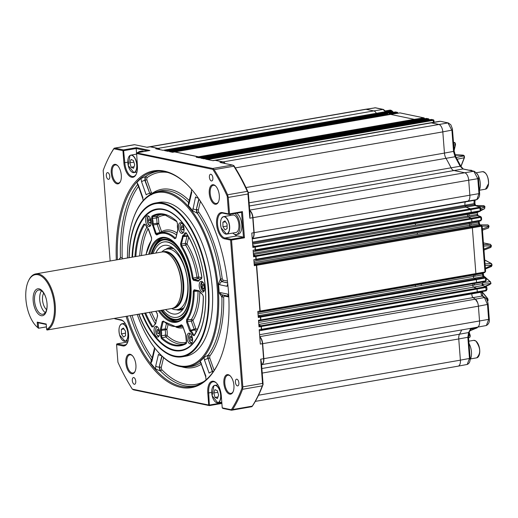 <?xml version="1.0" encoding="UTF-8"?>
<svg xmlns="http://www.w3.org/2000/svg" width="518" height="518" viewBox="0 0 518 518"><rect width="100%" height="100%" fill="white"/><g stroke="black" fill="none" stroke-linecap="round" stroke-linejoin="round"><path stroke-width="0.78" d="M475.692 205.594L474.928 203.632L474.216 203.626A2.72 1.334 80.1 0 1 474.864 200.233L465.721 201.819A2.732 1.34 -99.9 0 0 465.067 205.219A120.532 59.169 80.1 0 1 465.319 206.151A1.366 0.673 -99.9 0 0 465.973 207.122L470.597 208.845A0.68 0.337 80.1 0 1 470.875 209.201A0.68 0.337 80.1 0 1 470.959 209.563A0.68 0.337 80.1 0 1 470.966 209.583L255.244 247.041A0.68 0.337 -99.9 0 0 254.875 246.303L252.752 245.513M467.346 213.604A1.366 0.673 -99.9 0 0 467.398 214.471A120.532 59.169 80.1 0 1 467.767 216.09A1.366 0.673 -99.9 0 0 468.447 217.178L471.315 218.246A0.68 0.337 80.1 0 1 471.6 218.602A0.68 0.337 80.1 0 1 471.684 218.965A0.68 0.337 80.1 0 1 471.684 218.978L255.97 256.436A0.68 0.337 -99.9 0 0 255.601 255.704L253.477 254.914M469.386 222.779A1.366 0.673 -99.9 0 0 469.36 223.815A120.532 59.169 80.1 0 1 469.632 225.278A1.366 0.673 -99.9 0 0 470.331 226.463L472.002 227.085A0.68 0.337 80.1 0 1 472.28 227.441A0.68 0.337 80.1 0 1 472.364 227.803A0.68 0.337 80.1 0 1 472.364 227.823L256.65 265.281A0.68 0.337 -99.9 0 0 256.281 264.543L254.616 263.921A1.366 0.673 80.1 0 1 254.124 263.39M473.549 274.553A1.366 0.673 -99.9 0 0 473.465 275.052A120.532 59.169 80.1 0 1 473.413 276.444A1.366 0.673 -99.9 0 0 474.151 278.211L475.984 278.898A0.68 0.337 80.1 0 1 476.269 279.247A0.68 0.337 80.1 0 1 476.353 279.61L260.632 317.087A0.68 0.337 -99.9 0 0 260.269 316.356L258.437 315.669A1.366 0.673 80.1 0 1 258.132 315.43M472.986 283.611A1.366 0.673 -99.9 0 0 472.973 283.747A120.532 59.169 80.1 0 1 472.843 285.263A1.366 0.673 -99.9 0 0 473.581 287.127L476.709 288.293A0.68 0.337 80.1 0 1 476.994 288.649A0.68 0.337 80.1 0 1 477.072 289.012A0.68 0.337 80.1 0 1 477.078 289.031L261.357 326.489A0.68 0.337 -99.9 0 0 260.988 325.751L258.864 324.961M149.696 146.749L365.417 109.292A6.831 3.354 80.1 0 1 365.436 109.285A6.831 3.354 80.1 0 1 366.071 109.304L150.349 146.762A6.831 3.354 -99.9 0 0 149.696 146.749A6.831 3.354 -99.9 0 0 149.579 146.775M159.9 149.644A6.831 3.354 -99.9 0 0 158.087 148.368L150.349 146.762M381.106 112.477A0.68 0.337 80.1 0 1 381.164 112.458A0.68 0.337 80.1 0 1 381.17 112.458A0.68 0.337 80.1 0 1 381.229 112.458L165.514 149.916A0.68 0.337 -99.9 0 0 165.443 149.916A0.68 0.337 -99.9 0 0 165.346 149.967M167.385 151.198L167.346 150.9A0.68 0.337 -99.9 0 0 166.958 150.214L165.514 149.916M381.229 112.458L382.672 112.756A0.68 0.337 80.1 0 1 382.724 112.775A0.68 0.337 80.1 0 1 383.067 113.442L167.346 150.9M385.968 113.461L385.968 113.461A0.693 0.343 80.1 0 0 385.936 113.481A0.68 0.337 80.1 0 1 386.014 113.468A0.68 0.337 80.1 0 1 386.02 113.461A0.68 0.337 80.1 0 1 386.078 113.468L170.364 150.926A0.68 0.337 -99.9 0 0 170.299 150.926A0.68 0.337 -99.9 0 0 170.195 150.978M172.235 152.208L172.196 151.91A0.68 0.337 -99.9 0 0 171.808 151.224L170.364 150.926M386.078 113.468L387.522 113.766A0.68 0.337 80.1 0 1 387.581 113.785A0.68 0.337 80.1 0 1 387.917 114.452L172.196 151.91M390.514 114.439A0.68 0.337 80.1 0 1 390.578 114.413A0.68 0.337 80.1 0 1 390.585 114.413A0.68 0.337 80.1 0 1 390.643 114.413L174.922 151.871A0.68 0.337 -99.9 0 0 174.857 151.871A0.68 0.337 -99.9 0 0 174.754 151.929M198.977 157.77L198.938 157.472A0.68 0.337 -99.9 0 0 198.543 156.786L174.922 151.871M390.643 114.413L414.264 119.328A0.68 0.337 80.1 0 1 414.316 119.347A0.68 0.337 80.1 0 1 414.659 120.014L198.938 157.472M417.255 120.001A0.68 0.337 80.1 0 1 417.314 119.975A0.68 0.337 80.1 0 1 417.327 119.975A0.68 0.337 80.1 0 1 417.378 119.975L201.664 157.433A0.68 0.337 -99.9 0 0 201.599 157.433A0.68 0.337 -99.9 0 0 201.496 157.491M203.535 158.722L203.503 158.424A0.68 0.337 -99.9 0 0 203.108 157.737L201.664 157.433M417.378 119.975L418.829 120.28A0.68 0.337 80.1 0 1 418.881 120.299A0.68 0.337 80.1 0 1 419.217 120.959L203.503 158.424M422.105 121.011A0.68 0.337 80.1 0 1 422.17 120.985A0.68 0.337 80.1 0 1 422.176 120.985A0.68 0.337 80.1 0 1 422.235 120.985L206.514 158.443A0.68 0.337 -99.9 0 0 206.449 158.443A0.68 0.337 -99.9 0 0 206.345 158.502M208.385 159.732L208.353 159.427A0.68 0.337 -99.9 0 0 207.958 158.748L206.514 158.443M422.235 120.985L423.679 121.29A0.68 0.337 80.1 0 1 423.73 121.309A0.68 0.337 80.1 0 1 424.067 121.97L208.353 159.427M225.213 163.546A6.831 3.354 -99.9 0 0 223.122 161.901L215.384 160.289A6.831 3.354 -99.9 0 0 214.73 160.276A6.831 3.354 -99.9 0 0 214.614 160.302M214.73 160.276L430.452 122.818A6.831 3.354 80.1 0 1 431.093 122.831A6.831 3.354 80.1 0 1 431.099 122.831L438.837 124.443A6.831 3.354 80.1 0 1 442.819 131.876L235.321 167.91M452.395 130.024L442.812 131.876L444.45 153.088A6.831 3.354 -99.9 0 0 445.979 158.301A120.532 59.169 80.1 0 1 451.029 167.741A6.831 3.354 -99.9 0 0 453.774 170.493L464.717 172.766A6.831 3.354 80.1 0 1 468.699 180.206L252.985 217.664A6.831 3.354 -99.9 0 0 249.715 210.515M252.214 238.552A6.831 3.354 -99.9 0 0 254.137 232.653L252.985 217.664M255.083 250.434L255.193 250.44A0.68 0.337 -99.9 0 0 255.232 250.44A0.68 0.337 -99.9 0 0 255.458 249.838L255.244 247.041M255.808 259.835L255.918 259.842A0.68 0.337 -99.9 0 0 255.957 259.835A0.68 0.337 -99.9 0 0 256.183 259.24L255.97 256.436M259.796 311.648L259.906 311.648A0.68 0.337 -99.9 0 0 259.939 311.648A0.68 0.337 -99.9 0 0 260.172 311.046L256.65 265.281M260.476 320.487L260.586 320.487A0.68 0.337 -99.9 0 0 260.619 320.487A0.68 0.337 -99.9 0 0 260.852 319.884L260.632 317.087M261.195 329.882L261.312 329.888A0.68 0.337 -99.9 0 0 261.344 329.888A0.68 0.337 -99.9 0 0 261.571 329.286L261.357 326.489M471.956 293.317A120.532 59.169 80.1 0 1 471.885 293.835A2.732 1.34 -99.9 0 0 471.872 293.971A2.732 1.34 -99.9 0 0 473.089 297.63L475.33 299.197A6.831 3.354 80.1 0 1 477.654 302.693A6.831 3.354 80.1 0 1 478.399 306.196L262.678 343.674A6.831 3.354 -99.9 0 0 259.771 336.771M263.837 358.663L489.303 319.256C489.633 322.086 488.655 324.171 486.37 325.505L488.642 319.502L487.496 304.571L484.421 297.552A1.366 1.068 -55 0 1 485.126 297.695C486.629 298.478 487.639 300.686 488.157 304.319L478.392 306.19A6.831 3.354 80.1 0 1 478.399 306.216L479.551 321.199A6.831 3.354 80.1 0 1 477.253 327.214L261.577 364.666A6.831 3.354 -99.9 0 0 263.837 358.663L262.678 343.674M461.752 329.901A120.532 59.169 80.1 0 1 459.511 334.207A6.831 3.354 -99.9 0 0 458.754 338.947L460.385 360.152A6.831 3.354 80.1 0 1 458.087 366.168L255.309 401.379M208.288 159.712L207.873 158.877M225.032 163.507A6.637 3.257 -99.9 0 0 223.886 162.406A6.637 3.257 -99.9 0 0 223.776 162.341M252.92 237.794A6.637 3.257 -99.9 0 0 253.004 237.691A6.637 3.257 -99.9 0 0 254.04 232.634L252.888 217.644A6.637 3.257 -99.9 0 0 249.773 210.735A6.637 3.257 -99.9 0 0 249.734 210.709L249.773 210.735M255.193 250.246L255.147 247.021L254.733 246.4M255.918 259.647L255.866 256.416L255.458 255.801M259.906 311.454L256.546 265.255L256.138 264.64M260.586 320.292L260.535 317.068L260.127 316.453M261.305 329.694L261.26 326.469L260.845 325.848M262.613 363.804A6.637 3.257 -99.9 0 0 262.697 363.701A6.637 3.257 -99.9 0 0 263.733 358.644L262.581 343.648A6.637 3.257 -99.9 0 0 259.79 336.972M159.693 149.598A6.637 3.257 -99.9 0 0 158.858 148.88A6.637 3.257 -99.9 0 0 158.741 148.808M167.282 151.178L166.867 150.343M172.138 152.188L171.717 151.353M198.873 157.75L198.459 156.915M203.438 158.702L203.024 157.867M206.158 158.508A0.68 0.337 80.1 0 1 206.216 158.482A0.68 0.337 80.1 0 1 206.281 158.489L207.724 158.786A0.68 0.337 80.1 0 1 207.802 158.819A0.68 0.337 80.1 0 1 208.119 159.473L208.139 159.68M212.704 160.625L214.497 160.315A6.831 3.354 80.1 0 1 215.151 160.334L222.882 161.94A6.831 3.354 80.1 0 1 223.659 162.263A6.831 3.354 80.1 0 1 224.903 163.481M249.734 210.722A6.831 3.354 80.1 0 1 252.752 217.702L253.904 232.692A6.831 3.354 80.1 0 1 252.836 237.904A6.831 3.354 80.1 0 1 252.208 238.474M252.758 245.642L254.642 246.348A0.68 0.337 80.1 0 1 254.688 246.367A0.68 0.337 80.1 0 1 255.011 247.08L255.225 249.877A0.68 0.337 80.1 0 1 255.121 250.401A0.68 0.337 80.1 0 1 254.998 250.479A0.68 0.337 80.1 0 1 254.96 250.479L254.998 250.479M253.483 255.044L255.368 255.743A0.68 0.337 80.1 0 1 255.413 255.769A0.68 0.337 80.1 0 1 255.737 256.481L255.95 259.278A0.68 0.337 80.1 0 1 255.84 259.796A0.68 0.337 80.1 0 1 255.717 259.881A0.68 0.337 80.1 0 1 255.685 259.881L255.717 259.881M254.157 263.817A1.366 0.673 -99.9 0 0 254.286 263.915A1.366 0.673 -99.9 0 0 254.383 263.966L256.047 264.581A0.68 0.337 80.1 0 1 256.093 264.607A0.68 0.337 80.1 0 1 256.416 265.32L259.932 311.085A0.68 0.337 80.1 0 1 259.829 311.609A0.68 0.337 80.1 0 1 259.706 311.687A0.68 0.337 80.1 0 1 259.673 311.694L259.706 311.687M258.152 315.689A1.366 0.673 -99.9 0 0 258.204 315.715L260.03 316.394A0.68 0.337 80.1 0 1 260.081 316.42A0.68 0.337 80.1 0 1 260.399 317.126L260.612 319.93A0.68 0.337 80.1 0 1 260.509 320.448A0.68 0.337 80.1 0 1 260.386 320.525A0.68 0.337 80.1 0 1 260.353 320.532L260.386 320.525M258.877 325.09L260.755 325.796A0.68 0.337 80.1 0 1 260.8 325.816A0.68 0.337 80.1 0 1 261.124 326.528L261.337 329.325A0.68 0.337 80.1 0 1 261.234 329.849A0.68 0.337 80.1 0 1 261.111 329.927A0.68 0.337 80.1 0 1 261.072 329.927L261.111 329.927M259.79 337.03A6.831 3.354 80.1 0 1 262.445 343.712L263.597 358.702A6.831 3.354 80.1 0 1 262.535 363.908A6.831 3.354 80.1 0 1 261.577 364.64M146.853 147.242L149.462 146.788A6.831 3.354 80.1 0 1 150.116 146.801L157.854 148.413A6.831 3.354 80.1 0 1 158.631 148.737A6.831 3.354 80.1 0 1 159.57 149.572M165.151 149.98A0.68 0.337 80.1 0 1 165.21 149.955A0.68 0.337 80.1 0 1 165.274 149.955L166.718 150.259A0.68 0.337 80.1 0 1 166.796 150.291A0.68 0.337 80.1 0 1 167.113 150.939L167.139 151.146M170.001 150.991A0.68 0.337 80.1 0 1 170.059 150.965A0.68 0.337 80.1 0 1 170.131 150.965L171.575 151.269A0.68 0.337 80.1 0 1 171.652 151.301A0.68 0.337 80.1 0 1 171.963 151.949L171.989 152.156M174.566 151.936A0.68 0.337 80.1 0 1 174.624 151.91A0.68 0.337 80.1 0 1 174.689 151.916L198.31 156.831A0.68 0.337 80.1 0 1 198.388 156.863A0.68 0.337 80.1 0 1 198.705 157.511L198.731 157.718M201.301 157.498A0.68 0.337 80.1 0 1 201.366 157.478A0.68 0.337 80.1 0 1 201.431 157.478L202.875 157.776A0.68 0.337 80.1 0 1 202.952 157.809A0.68 0.337 80.1 0 1 203.263 158.463L203.289 158.67M392.275 112.393L392.599 111.357L390.196 110.917L381.17 112.445M392.793 112.335L392.599 111.357L392.022 111.299L382.783 112.801A0.693 0.343 80.1 0 1 383.067 113.442L392.21 111.849M389.096 113.552L397.448 112.367L395.48 111.959L386.907 113.3M397.643 113.345L397.455 112.367L397.066 112.859L387.917 114.446A0.693 0.343 80.1 0 0 387.632 113.805M424.384 118.907L424.19 117.929L423.62 117.871L414.374 119.367A0.693 0.343 80.1 0 1 414.659 120.014L423.802 118.421L424.19 117.929L400.038 112.905L391.472 114.245M428.943 119.859L428.755 118.881L426.346 118.441L201.599 157.433M428.431 119.911L428.755 118.881L428.179 118.823L420.474 120.053M433.793 120.869L433.605 119.891L431.203 119.451L423.064 120.817M433.605 119.885L423.789 121.329A0.693 0.343 80.1 0 1 424.074 121.97L433.216 120.377L433.605 119.885M479.37 190.145A10.93 5.361 -99.9 0 0 477.059 173.679M470.966 209.583L471.179 212.38A0.68 0.337 80.1 0 1 470.946 212.982L480.044 211.396L480.905 210.107L480.756 208.145L480.128 207.239L475.11 205.516A1.353 0.667 80.1 0 1 474.469 204.558L474.216 203.626L466.556 204.947L407.038 215.3L407.29 216.233L413.15 215.216L412.898 214.284M480.037 211.396L480.704 209.829M480.581 208.223L480.063 207.951L470.953 209.563M481.3 217.625L480.406 216.621L480.853 216.641L478.101 215.617A1.366 1.146 110.4 0 0 478.101 215.611A1.366 1.146 110.4 0 0 477.583 215.566A1.353 0.667 80.1 0 1 476.916 214.497L477.615 214.452L477.246 212.833L476.547 212.879A1.353 0.667 80.1 0 1 476.489 212.017M471.684 218.978L471.904 221.782L481.002 220.195L480.73 220.797L481.429 219.231M485.411 271.043L484.719 272.61L485.619 271.315L482.161 226.385L481.533 225.479L479.474 224.857A1.353 0.667 80.1 0 1 478.781 223.685L478.509 222.222A1.353 0.667 80.1 0 1 478.535 221.186M481.98 226.463L481.468 226.191L472.358 227.803M476.353 279.616A0.68 0.337 80.1 0 1 476.353 279.629L476.566 282.433L485.67 280.84L485.431 281.442L486.298 280.154L486.143 278.198L485.515 277.285L483.294 276.606A1.353 0.667 80.1 0 1 482.562 274.857L482.614 273.465A1.366 0.466 2 0 0 483.281 273.09L483.423 272.364M485.968 278.27L485.45 278.004L485.67 280.84L486.091 279.882M482.698 281.921A1.366 0.557 -175.2 0 1 482.122 282.161A1.353 0.667 80.1 0 1 482.135 282.019M477.078 289.031L477.292 291.828A0.68 0.337 80.1 0 1 477.059 292.43L486.156 290.844L487.017 289.556L486.868 287.594L486.24 286.687L482.724 285.522A1.353 0.667 80.1 0 1 481.993 283.676L474.333 285.023A120.577 59.188 -99.9 0 0 474.462 283.508L472.973 283.747M261.344 329.888L477.059 292.43A0.68 0.337 80.1 0 1 477.026 292.43L486.117 290.844L486.816 289.284M486.693 287.671L486.175 287.406L477.072 289.012M470.163 359.576A10.93 5.361 -99.9 0 0 469.01 343.518M471.872 293.978A2.72 1.334 -99.9 0 0 473.089 297.61L475.323 299.171L477.654 302.693M258.67 322.455L472.843 285.269A1.353 0.667 -99.9 0 0 473.575 287.114L476.994 288.649M483.035 274.223L482.562 274.857L474.902 276.198A120.577 59.188 -99.9 0 0 474.954 274.805L415.43 285.133L415.378 286.525L473.413 276.45A1.353 0.667 -99.9 0 0 474.151 278.192L476.269 279.247M254.073 262.71L469.638 225.278A1.353 0.667 -99.9 0 0 470.331 226.444L472.28 227.441M253.354 253.328L467.767 216.097A1.353 0.667 -99.9 0 0 468.44 217.159L471.6 218.602M413.15 215.216L465.319 206.158A1.353 0.667 -99.9 0 0 465.967 207.103L470.875 209.201M428.367 119.367L419.224 120.959A0.693 0.343 80.1 0 0 418.933 120.318L420.467 120.046M390.494 114.426A0.693 0.343 80.1 0 1 390.527 114.407L391.025 114.316M113.843 148.776L122.941 150.673L123.478 149.896L114.99 148.129L113.753 148.757A157.071 77.104 -99.9 0 0 108.165 158.741L107.861 159.369A156.384 76.774 80.1 0 1 113.843 148.776L114.115 148.252L134.686 144.71L147.183 147.313L150.116 146.801M231.358 410.185L231.831 410.133L231.326 409.738L222.228 407.847L222.869 408.417L231.358 410.185L232.595 409.557A157.071 77.104 -99.9 0 0 242.566 389.29L242.838 386.849L231.54 240.048L231.145 239.303L224.903 238.008A12.633 6.203 -99.9 0 1 217.541 224.255A12.633 6.203 80.1 0 1 221.788 213.138A12.633 6.203 80.1 0 1 222.993 213.163L229.228 214.465L229.526 213.863L228.257 197.416L227.603 194.781A157.071 77.104 -99.9 0 0 214.135 169.639L212.756 168.467L136.59 152.881L149.54 150.531M212.756 168.467L232.452 165.048L219.956 162.451L222.882 161.94M215.151 160.334L213.04 160.697L205.614 159.155L207.724 158.786M206.281 158.489L204.17 158.851L200.764 158.145L202.875 157.776M201.431 157.478L199.32 157.841L196.199 157.194L198.31 156.831M174.689 151.916L172.578 152.279L169.464 151.632L171.575 151.269M170.131 150.965L168.02 151.334L164.607 150.621L166.718 150.259M165.274 149.955L163.164 150.324L155.743 148.776L157.854 148.413M232.452 165.048L233.935 165.702A156.384 76.774 80.1 0 1 248.336 192.599L250.071 215.074L249.818 218.214L247.954 193.997L228.257 197.416M242.838 386.849L262.529 383.43L260.671 359.214L261.37 361.927L263.099 384.395L262.263 385.871L242.566 389.29M262.581 343.648L260.334 344.081L259.227 329.694L261.473 329.267M261.26 326.469L259.013 326.897L258.508 320.292L260.748 319.865M260.535 317.068L258.288 317.495L257.828 311.454L260.068 311.027M256.546 265.255L254.306 265.682L253.839 259.641L256.086 259.214M255.866 256.416L253.626 256.844L253.114 250.246L255.361 249.818M255.147 247.021L252.901 247.449L251.793 233.061L254.04 232.634M209.356 405.607L208.715 405.037L132.343 389.147L133.586 389.847L209.356 405.607L208.715 392.922L211.687 392.404M382.057 112.289L381.611 112.361M382.783 112.801L384.246 112.542M414.374 119.367L415.837 119.114M418.207 119.807L417.314 119.962M418.933 120.318L420.402 120.066M423.789 121.329L425.252 121.076M475.181 204.565L466.809 205.886L466.556 204.947M476.916 214.497L469.256 215.825A120.577 59.188 -99.9 0 0 468.887 214.206L467.404 214.465M481.533 225.479L479.992 224.903L479.467 223.582L471.121 225.013A120.577 59.188 -99.9 0 0 470.849 223.556L479.195 222.125L479.273 220.551M455.451 144.308A0.68 0.388 -166.7 0 1 455.27 144.787L454.882 142.923L453.587 143.123M455.05 142.942A0.68 0.447 140.6 0 0 454.662 142.657L453.548 142.599M455.257 143.376A0.68 0.447 140.8 0 0 454.882 142.923L453.528 142.366M472.027 170.869L471.05 170.506M484.919 206.76L484.621 208.709A0.68 0.589 -117.7 0 1 484.55 208.741L484.829 207.122L480.782 208.469M484.829 207.122L483.961 205.672L484.99 206.695L478.218 206.527M491.375 246.089L490.844 247.41L483.98 250.077M483.903 249.087L491.213 246.244L490.391 244.328L491.44 245.694L483.67 246.044M489.84 284.511L485.761 286.512M485.062 286.247L490.663 283.903L490.708 283.495L482.737 284.356M490.96 283.301L490.164 281.708L486.149 278.231M469.379 337.425L468.563 337.736M470.117 336.441A0.68 0.563 -135.1 0 1 469.832 337.14L470.176 335.56M469.981 330.801L477.065 327.849A0.68 0.518 31.8 0 0 477.356 327.525M470.059 330.659L477.065 327.849A114.187 56.054 -99.9 0 0 477.22 327.596L470.83 329.163M476.864 328.043L477.46 327.415A0.68 0.518 -148.5 0 1 477.22 327.596L477.389 327.182M487.483 301.211L487.736 300.731L487.36 300.887M488.001 299.883L487.179 300.466M487.917 300.246L487.432 298.498L481.792 291.608M491.129 266.466L491.847 265.125L485.172 265.572M485.379 268.201L491.996 265.281M491.847 265.125L491.168 263.474L484.744 260.03M488.442 227.998L482.452 230.18L488.442 227.998L488.882 226.573L488.804 226.126L482.096 226.12M482.355 228.956L488.882 226.573M488.804 226.126L487.93 224.883L480.018 224.896M480.011 224.89L487.93 224.883M460.89 166.33L464.238 157.776L464.005 155.886L456.17 157.485M464.147 155.892A0.68 0.376 148.4 0 0 463.811 155.562L455.011 155.083M136.292 174.048A12.633 6.203 80.1 0 1 133.379 176.508A12.633 6.203 80.1 0 1 124.806 162.73L123.569 150.175M147.539 150.867L136.189 148.504L136.376 147.656L149.89 150.473M122.941 150.673L123.873 162.756A13.319 6.54 -99.9 0 0 128.995 175.738A13.319 6.54 -99.9 0 0 136.143 174.372A13.319 6.54 -99.9 0 0 137.387 165.566L136.59 152.881M136.461 153.483L212.833 169.367A156.384 76.774 80.1 0 1 227.234 196.264L228.593 213.895L222.358 212.594A13.319 6.54 -99.9 0 0 216.608 224.281A13.319 6.54 -99.9 0 0 224.372 238.779L230.607 240.08L241.997 388.06A156.384 76.774 80.1 0 1 231.326 409.738M213.267 168.874L212.833 169.367M233.443 165.371L233.832 166.22L214.135 169.639M134.291 144.749L134.686 144.71M227.603 194.781L247.293 191.362L248.336 192.599M248.012 192.586L247.954 193.997M227.842 196.089L227.234 196.264M229.228 214.465L228.593 213.895M229.526 213.863L242.424 211.622L241.615 212.322L229.286 214.465M242.424 211.622L244.438 237.807L243.454 237.166L241.543 212.335M231.229 239.581L230.607 240.08M242.618 388.196L241.997 388.06M262.529 383.43L262.794 384.693M263.099 384.395A156.384 76.774 80.1 0 1 252.428 406.073L251.049 406.76M232.595 409.557L252.292 406.138L252.001 406.63M132.343 389.147A156.384 76.774 80.1 0 1 117.936 362.257L116.582 344.625L117.113 343.855L116.712 344.03M116.582 344.625L122.818 345.92A13.319 6.54 -99.9 0 0 127.324 343.039A13.319 6.54 -99.9 0 0 123.556 321.361A13.319 6.54 -99.9 0 0 120.804 319.736L114.769 318.79L121.439 320.305A12.633 6.203 80.1 0 1 123.808 321.613M110.146 260.988L103.179 170.454A156.384 76.774 80.1 0 1 107.861 159.369M490.87 283.119L490.462 281.811A0.68 0.512 130.9 0 1 490.598 282.226M490.455 281.805A0.68 0.512 130.9 0 0 490.164 281.708L482.724 282.53M469.936 336.622L469.645 337.322M487.807 298.951A0.68 0.447 140.7 0 0 487.432 298.498L486.149 298.698M491.666 264.025A0.68 0.557 118.2 0 0 491.168 263.474L485.042 263.889M457.148 159.207L464.238 157.776A0.68 0.46 21.4 0 0 464.491 157.556L464.329 156.009A0.68 0.376 148.6 0 0 464.005 155.886L463.811 155.562M464.329 156.261A0.68 0.376 148.6 0 0 464.329 156.009L463.325 155.154L454.888 154.707M222.228 407.847L221.303 395.758A13.319 6.54 -99.9 0 0 216.291 382.886A13.319 6.54 -99.9 0 0 213.533 381.261A13.319 6.54 -99.9 0 0 207.783 392.948L208.715 405.037M126.081 316.291A110.01 54.002 -99.9 0 0 180.911 387.419A110.01 54.002 -99.9 0 0 218.117 363.597A110.01 54.002 -99.9 0 0 187.017 184.512A110.01 54.002 -99.9 0 0 164.264 171.102A110.01 54.002 -99.9 0 0 116.31 259.919M130.135 354.28A9.9 4.863 -99.9 0 0 125.861 362.976A9.9 4.863 -99.9 0 0 131.637 373.756A9.9 4.863 -99.9 0 0 134.984 371.607A9.9 4.863 -99.9 0 0 132.187 355.49A9.9 4.863 -99.9 0 0 130.135 354.28M213.539 184.764A9.9 4.863 -99.9 0 0 209.259 193.454A9.9 4.863 -99.9 0 0 215.035 204.234A9.9 4.863 -99.9 0 0 218.382 202.091A9.9 4.863 -99.9 0 0 215.585 185.968A9.9 4.863 -99.9 0 0 213.539 184.764M115.527 164.374A9.9 4.863 -99.9 0 0 111.247 173.064A9.9 4.863 -99.9 0 0 117.023 183.845A9.9 4.863 -99.9 0 0 120.37 181.701A9.9 4.863 -99.9 0 0 117.573 165.585A9.9 4.863 -99.9 0 0 115.527 164.374M228.153 374.669A9.9 4.863 -99.9 0 0 223.873 383.359A9.9 4.863 -99.9 0 0 229.649 394.14A9.9 4.863 -99.9 0 0 232.996 391.996A9.9 4.863 -99.9 0 0 230.199 375.88A9.9 4.863 -99.9 0 0 228.153 374.669M108.294 179.338A3.412 1.677 80.1 0 1 106.339 175.945A3.412 1.677 80.1 0 1 107.453 172.617A3.412 1.677 80.1 0 1 107.776 172.624A3.412 1.677 -99.9 0 1 109.738 176.016A3.412 1.677 -99.9 0 1 108.618 179.345A3.412 1.677 -99.9 0 1 108.294 179.338M211.396 180.963A3.412 1.677 80.1 0 1 209.44 177.57A3.412 1.677 80.1 0 1 210.554 174.242A3.412 1.677 80.1 0 1 210.878 174.249A3.412 1.677 -99.9 0 1 212.84 177.642A3.412 1.677 -99.9 0 1 211.72 180.97A3.412 1.677 -99.9 0 1 211.396 180.963M237.393 385.897A3.412 1.677 80.1 0 1 235.437 382.504A3.412 1.677 80.1 0 1 236.551 379.176A3.412 1.677 80.1 0 1 236.875 379.182A3.412 1.677 -99.9 0 1 238.837 382.575A3.412 1.677 -99.9 0 1 237.723 385.904A3.412 1.677 -99.9 0 1 237.393 385.897M134.291 384.272A3.412 1.677 80.1 0 1 132.336 380.872A3.412 1.677 80.1 0 1 133.45 377.551A3.412 1.677 80.1 0 1 133.78 377.557A3.412 1.677 -99.9 0 1 135.735 380.95A3.412 1.677 -99.9 0 1 134.622 384.278A3.412 1.677 -99.9 0 1 134.291 384.272M123.873 150.641L136.189 148.504L136.538 153.108M143.667 151.534A10.93 5.361 -99.9 0 0 141.66 151.159L139.782 151.483A10.93 5.361 -99.9 0 0 138.021 152.519M247.293 191.362A157.071 77.104 -99.9 0 0 233.832 166.22M224.372 238.779L224.903 238.008L237.212 235.871L243.454 237.166L231.145 239.303M237.212 235.871A12.633 6.203 80.1 0 1 234.596 234.324M232.822 233.055A10.93 5.361 -99.9 0 0 236.253 234.537L238.125 234.214A10.93 5.361 -99.9 0 0 241.822 227.389A10.93 5.361 -99.9 0 0 236.622 213.189M252.292 406.138A157.071 77.104 -99.9 0 0 262.263 385.871M127.473 342.715A12.633 6.203 80.1 0 1 124.56 345.176A12.633 6.203 80.1 0 1 123.355 345.15L117.113 343.855L127.752 342.003M216.537 383.139A12.633 6.203 80.1 0 0 214.174 381.831A12.633 6.203 -99.9 0 0 212.969 381.805A12.633 6.203 -99.9 0 0 208.715 392.922L207.783 392.948M218.298 363.222A109.194 53.607 -99.9 0 1 194.548 386.137A109.194 53.607 -99.9 0 1 181.546 386.493A109.194 53.607 80.1 0 1 127.188 316.103M117.418 259.725A109.194 53.607 80.1 0 1 157.232 171.231A109.194 53.607 80.1 0 1 165.022 171.782A109.194 53.607 -99.9 0 1 187.315 184.803M135.133 371.283A9.22 4.526 -99.9 0 1 133.048 372.999A9.22 4.526 -99.9 0 1 132.168 372.979A9.22 4.526 80.1 0 1 126.884 363.817A9.22 4.526 80.1 0 1 129.895 354.836A9.22 4.526 80.1 0 1 130.776 354.849A9.22 4.526 -99.9 0 1 132.44 355.749M218.531 201.761A9.22 4.526 -99.9 0 1 216.453 203.483A9.22 4.526 -99.9 0 1 215.572 203.464A9.22 4.526 80.1 0 1 210.282 194.295A9.22 4.526 80.1 0 1 213.293 185.314A9.22 4.526 80.1 0 1 214.174 185.334A9.22 4.526 -99.9 0 1 215.838 186.227M120.519 181.371A9.22 4.526 -99.9 0 1 118.441 183.094A9.22 4.526 -99.9 0 1 117.56 183.074A9.22 4.526 80.1 0 1 112.27 173.912A9.22 4.526 80.1 0 1 115.281 164.925A9.22 4.526 80.1 0 1 116.162 164.944A9.22 4.526 -99.9 0 1 117.826 165.844M233.145 391.673A9.22 4.526 -99.9 0 1 231.06 393.389A9.22 4.526 -99.9 0 1 230.18 393.369A9.22 4.526 80.1 0 1 224.896 384.207A9.22 4.526 80.1 0 1 227.907 375.22A9.22 4.526 80.1 0 1 228.788 375.239A9.22 4.526 -99.9 0 1 230.452 376.139M141.79 151.865A10.93 5.361 -99.9 0 0 139.782 151.483M236.253 234.537A10.93 5.361 -99.9 0 0 239.951 227.719A10.93 5.361 -99.9 0 0 234.745 213.52M230.581 214.238A10.93 5.361 -99.9 0 0 229.785 215.559M118.92 259.466L120.435 257.66A108.897 53.458 80.1 0 1 137.678 184.44L136.933 182.478A109.149 53.581 80.1 0 1 140.974 178.451L145.467 176.677A1.366 1.153 -126.6 0 1 146.924 177.765A107.537 52.791 80.1 0 1 167.664 172.449M195.972 385.696A108.897 53.458 80.1 0 1 184.447 385.696A108.897 53.458 80.1 0 1 160.412 370.907L159.512 367.016A1.366 0.783 -166.7 0 1 161.227 367.618L161.681 369.567A1.366 0.965 -44 0 1 160.412 370.907L155.64 369.069A109.149 53.581 80.1 0 1 150.835 363.202L151.172 359.615A108.897 53.458 80.1 0 1 130.258 315.566M221.419 218.641A8.877 4.358 80.1 0 1 223.601 216.634C220.668 217.968 219.852 221.723 221.16 227.907L226.638 234.13L235.904 232.524A8.877 4.358 -99.9 0 0 238.274 221.251A8.877 4.358 -99.9 0 0 232.867 215.028L223.601 216.634A8.877 4.358 80.1 0 1 229.014 222.857A8.877 4.358 -99.9 0 1 226.638 234.13A8.877 4.358 -99.9 0 1 223.905 232.977M155.64 369.069L155.743 365.863A2.732 1.56 13.3 0 0 159.181 367.074L160.088 370.966M154.481 347.623L154.358 348.672A2.732 1.56 -166.7 0 0 154.675 349.702L151.955 361.234A2.732 1.56 -166.7 0 1 151.644 360.198L151.463 360.703L151.968 360.379M151.858 359.298A1.366 0.822 -35.1 0 1 151.172 359.615M138.494 186.415A107.537 52.791 -99.9 0 0 122.203 257.737A1.366 0.33 -1.8 0 0 120.435 257.66M138.397 184.984A2.732 0.777 160.6 0 0 138.164 185.489L142.774 198.536A2.732 0.777 160.6 0 1 143 198.038L138.397 184.984L136.933 182.478M149.424 193.402A2.732 0.777 -19.4 0 0 146.193 194.859L141.582 181.812A2.732 0.777 -19.4 0 1 144.813 180.348L149.734 193.311L145.144 180.316L145.467 176.677A108.897 53.458 -99.9 0 1 158.722 171.167M145.137 176.709L144.813 180.348L145.144 180.316A1.366 0.388 -19.4 0 0 146.762 179.584L151.347 192.579A1.366 0.388 -19.4 0 1 149.734 193.311L151.58 194.781M188.746 202.745A2.732 1.56 -166.7 0 0 189.057 203.781L191.777 192.249A2.732 1.56 -166.7 0 1 191.459 191.213L188.565 203.244L189.083 202.92M200.531 362.496L200.246 361.175A88.895 43.642 -99.9 0 0 203.95 357.485L208.191 355.147A89.148 43.765 -99.9 0 0 221.898 296.995L219.159 292.961A88.895 43.642 -99.9 0 0 218.46 283.89L220.506 278.982A89.148 43.765 -99.9 0 0 197.267 213.151L192.67 210.839A88.895 43.642 -99.9 0 0 188.267 205.458L188.52 202.467A1.366 0.971 135.2 0 0 188.837 202.344M192.67 210.839L195.564 196.879A2.732 1.56 13.3 0 0 198.336 198.103M220.189 279.066L221.749 281.753A2.732 2.337 -78.2 0 0 219.813 284.796L227.137 286.318A2.732 2.337 -78.2 0 1 227.784 284.155M219.159 292.961L220.415 292.599L227.739 294.12A2.732 2.337 101.8 0 0 228.742 296.037M207.867 355.186L207.75 358.611A2.732 0.777 -19.4 0 0 204.513 360.075L209.123 373.128A2.732 0.777 -19.4 0 1 212.354 371.665L212.665 371.568A1.366 0.388 160.6 0 0 213.623 371.251M200.246 361.175L205.937 376.301A2.732 0.777 160.6 0 0 205.704 376.806L206.106 380.238M155.743 365.863L158.463 354.331A2.732 1.56 13.3 0 0 161.409 355.568M155.154 348.491L155.575 349.028A88.837 43.609 -99.9 0 0 179.888 366.504A88.837 43.609 80.1 0 0 186.227 366.945A88.837 43.609 80.1 0 0 217.651 282.284A88.837 43.609 80.1 0 0 166.446 191.815A88.837 43.609 -99.9 0 0 155.873 192.107A88.837 43.609 -99.9 0 0 133.055 219.308L132.835 219.956A88.028 43.214 80.1 0 1 165.928 192.709A88.028 43.214 80.1 0 1 217.256 288.552A88.028 43.214 80.1 0 1 179.247 365.805A88.028 43.214 80.1 0 1 155.154 348.491A88.028 43.214 80.1 0 1 137.192 314.361M192.845 208.404A2.732 1.56 13.3 0 0 196.283 209.622L196.944 213.209M222.759 294.904L221.574 297.021M220.415 292.599A2.732 2.337 101.8 0 0 222.203 294.865L228.755 296.231M201.327 363.248A2.732 0.777 160.6 0 0 201.101 363.753L205.704 376.806M127.428 257.99A88.028 43.214 80.1 0 1 132.835 219.956M189.251 200.589A90.508 44.431 80.1 0 0 170.428 189.459A90.508 44.431 -99.9 0 0 152.273 193.318A1.366 1.159 -125.2 0 1 152.305 193.441M212.665 371.568L208.074 358.573L208.191 355.147A1.366 1.081 -143.2 0 1 209.751 356.131L209.693 357.841L214.154 370.467M223.083 294.884L221.898 296.995A1.366 0.343 178.6 0 1 223.659 297.092A90.508 44.431 80.1 0 1 209.751 356.131M227.635 282.828L222.067 281.669L220.506 278.982L222.254 278.801L223.031 280.147L227.428 281.06M200.434 201.237L198.329 210.172A1.366 0.783 13.3 0 0 196.613 209.563L197.267 213.151A1.366 0.816 145.5 0 0 198.659 211.966A90.508 44.431 80.1 0 1 222.254 278.801M227.655 282.977L222.067 281.669A1.366 1.165 101.8 0 0 223.031 280.147M228.788 296.976L224.255 296.037A1.366 1.165 101.8 0 0 223.918 295.221M212.354 371.665L208.074 358.573A1.366 0.388 160.6 0 0 209.693 357.841M134.686 164.938L133.534 168.311L131.132 167.249L129.882 162.807L131.035 159.44L133.437 160.502L134.686 164.938M225.058 229.908L222.947 226.735L222.895 222.228L224.948 220.895L227.059 224.074L227.111 228.58L225.058 229.908M213.779 393.007L214.938 389.633L217.34 390.701L218.59 395.137L217.43 398.51L215.028 397.442L213.779 393.007L217.793 392.307M123.394 328.036L125.505 331.216L125.563 335.722L123.511 337.056L121.4 333.877L121.341 329.37L123.394 328.036M155.64 202.978A78.056 38.319 -99.9 0 1 163.086 203.14A78.056 38.319 80.1 0 1 207.854 280.73A78.056 38.319 80.1 0 1 182.349 356.792L185.943 356.164A78.056 38.319 -99.9 0 0 211.448 280.102A78.056 38.319 -99.9 0 0 166.679 202.512A78.056 38.319 -99.9 0 0 159.233 202.35L155.64 202.978A78.056 38.319 -99.9 0 0 128.976 257.718M134.071 166.738L131.132 167.249M133.89 162.115L129.882 162.807M222.947 226.735L227.078 226.016M225.531 221.769L222.895 222.228M217.974 396.93L215.028 397.442M125.531 333.158L121.4 333.877M123.977 328.911L121.341 329.37M138.733 314.096A78.056 38.319 -99.9 0 0 174.896 356.63A78.056 38.319 80.1 0 0 182.349 356.792M129.17 257.686A77.376 37.982 80.1 0 1 162.982 203.839A77.376 37.982 -99.9 0 1 208.094 288.079A77.376 37.982 -99.9 0 1 174.689 355.983A77.376 37.982 80.1 0 1 138.928 314.063M141.802 313.565A71.892 35.289 80.1 0 0 174.275 350.589A71.892 35.289 -99.9 0 0 186.24 349.015A71.892 35.289 -99.9 0 0 203.846 275.304A71.892 35.289 -99.9 0 0 163.397 209.233A71.892 35.289 80.1 0 0 161.927 208.981A71.892 35.289 80.1 0 0 132.045 257.187M186.512 348.873A71.704 35.198 80.1 0 1 181.689 350.459A71.704 35.198 80.1 0 1 174.844 350.31A71.704 35.198 -99.9 0 1 163.805 344.884M162.231 209.026A71.704 35.198 -99.9 0 0 157.155 209.162A71.704 35.198 -99.9 0 0 142.191 220.435M160.593 208.909L156.863 209.557A71.367 35.036 -99.9 0 1 163.669 209.706A71.367 35.036 80.1 0 1 204.597 280.639A71.367 35.036 80.1 0 1 181.281 350.181A71.367 35.036 80.1 0 1 174.469 350.032A71.367 35.036 -99.9 0 1 142.314 313.474M156.863 209.557A71.367 35.036 -99.9 0 0 132.556 257.096M201.573 281.345A5.465 2.681 80.1 0 1 204.707 286.778A5.465 2.681 80.1 0 1 202.926 292.1A5.465 2.681 80.1 0 1 202.402 292.087A5.465 2.681 -99.9 0 1 199.268 286.661A5.465 2.681 -99.9 0 1 201.055 281.332A5.465 2.681 -99.9 0 1 201.573 281.345M189.368 333.165A5.465 2.681 80.1 0 1 192.502 338.591A5.465 2.681 80.1 0 1 190.715 343.913A5.465 2.681 80.1 0 1 190.19 343.907A5.465 2.681 -99.9 0 1 187.063 338.474A5.465 2.681 -99.9 0 1 188.843 333.152A5.465 2.681 -99.9 0 1 189.368 333.165M156.449 326.314A5.465 2.681 80.1 0 1 159.583 331.747A5.465 2.681 80.1 0 1 157.796 337.069A5.465 2.681 80.1 0 1 157.271 337.056A5.465 2.681 -99.9 0 1 154.137 331.624A5.465 2.681 -99.9 0 1 155.924 326.301A5.465 2.681 -99.9 0 1 156.449 326.314M147.947 215.831A5.465 2.681 80.1 0 1 151.081 221.264A5.465 2.681 80.1 0 1 149.294 226.586A5.465 2.681 80.1 0 1 148.77 226.58A5.465 2.681 -99.9 0 1 145.642 221.147A5.465 2.681 -99.9 0 1 147.423 215.825A5.465 2.681 -99.9 0 1 147.947 215.831M180.866 222.682A5.465 2.681 80.1 0 1 184 228.114A5.465 2.681 80.1 0 1 182.213 233.437A5.465 2.681 80.1 0 1 181.695 233.424A5.465 2.681 -99.9 0 1 178.561 227.998A5.465 2.681 -99.9 0 1 180.342 222.669A5.465 2.681 -99.9 0 1 180.866 222.682M158.469 310.819A43.026 21.121 -99.9 0 0 172.326 322.17A43.026 21.121 80.1 0 0 186.875 312.853A43.026 21.121 80.1 0 0 174.715 242.812A43.026 21.121 80.1 0 0 165.812 237.568A43.026 21.121 -99.9 0 0 148.653 254.306M174.961 243.059A42.34 20.785 80.1 0 0 166.453 238.138A42.34 20.785 -99.9 0 0 162.412 238.053A42.34 20.785 -99.9 0 0 149.683 254.124M159.499 310.645A42.34 20.785 -99.9 0 0 172.857 321.393A42.34 20.785 80.1 0 0 176.897 321.484A42.34 20.785 80.1 0 0 187.024 312.535M145.603 312.904A66.187 32.492 -99.9 0 0 152.616 326.359A0.68 0.388 147.4 0 0 151.91 326.929A66.867 32.828 80.1 0 1 144.703 313.06M155.86 311.273A47.177 23.161 -99.9 0 0 157.129 313.338A0.68 0.388 147.1 0 0 157.336 313.72M157.653 315.54A0.68 0.388 13.3 0 0 157.589 315.974L155.27 324.307A7.569 3.717 -99.9 0 0 153.373 326.806L151.91 326.929M155.724 311.292L157.142 313.604L157.511 315.715L155.737 323.245A0.68 0.388 13.3 0 0 155.814 323.504M155.601 323.569A0.68 0.596 70.6 0 0 155.27 324.307M155.737 323.245L153.302 326.508A0.68 0.427 16.7 0 0 153.373 326.806M184.259 344.03A65.812 32.31 -99.9 0 1 178.257 343.848A65.812 32.31 80.1 0 1 165.87 336.978A1.366 0.518 78.6 0 1 165.346 335.127A1.366 0.667 -171.4 0 1 167.094 335.599A1.366 1.01 -47.8 0 1 165.87 336.978L161.953 337.762L161.441 335.865L165.346 335.127A8.625 4.235 -99.9 0 0 165.171 329.875L161.299 330.432A8.249 4.047 80.1 0 1 161.441 335.865A0.68 0.356 -169.9 0 1 160.574 335.606A7.569 3.717 -99.9 0 0 160.438 330.62L160.431 329.144A0.68 0.388 13.3 0 0 161.292 329.448L161.299 330.432L160.438 330.62M160.431 329.144L162.205 321.613A0.68 0.388 13.3 0 0 163.066 321.918L161.292 329.448L165.171 328.911A1.366 0.783 -166.7 0 1 166.887 329.519A9.984 4.902 80.1 0 1 167.094 335.599A64.452 31.643 -99.9 0 0 179.222 342.32A64.452 31.643 80.1 0 0 186.642 342.184M162.205 321.613L163.423 321.024A0.68 0.499 133 0 0 163.546 321.419L163.507 321.367M163.423 321.024A47.177 23.161 -99.9 0 0 181.332 324.747A0.68 0.583 58.6 0 0 182.045 325.304A47.857 23.491 80.1 0 1 176.644 327.072L180.368 326.8A48.232 23.679 80.1 0 0 182.757 326.379M181.332 324.747L182.627 325.997L182.194 325.252M182.686 325.874L185.755 334.589M185.923 335.658L185.917 335.923A7.569 3.717 -99.9 0 0 186.558 341.012L186.215 343.622A66.867 32.828 80.1 0 1 161.338 338.448L160.574 335.606M182.627 325.997L185.638 334.524L186.441 342.942A0.68 0.583 59.5 0 0 186.215 343.622M186.441 342.942L182.491 344.638A66.187 32.492 -99.9 0 1 161.953 337.762A0.68 0.499 132.5 0 0 161.338 338.448M135.845 256.527A66.187 32.492 -99.9 0 1 144.781 224.501A0.68 0.531 -146.5 0 1 143.991 224.022L145.616 225M145.519 224.767A7.569 3.717 -99.9 0 0 147.87 228.153A0.68 0.531 125.8 0 0 148.051 228.6L145.085 224.288M147.87 228.153L148.627 229.396M148.556 229.209L151.632 237.924M151.567 237.736L151.509 240.268A0.68 0.531 -146 0 1 151.528 239.782L151.509 237.859L148.057 228.606M151.929 216.116A0.68 0.583 59.5 0 0 152.635 216.673L152.409 218.415L151.58 218.725L151.929 216.116A66.867 32.828 -99.9 0 1 164.012 214.128A66.867 32.828 80.1 0 1 176.8 221.29L177.564 224.132A0.68 0.356 -169.9 0 1 177.48 223.912A0.68 0.356 -169.9 0 1 177.609 223.75M166.466 215.229A64.452 31.643 -99.9 0 0 157.996 217.398L156.332 217.981A1.366 0.544 84.5 0 1 156.578 216.284L152.635 216.673A66.187 32.492 80.1 0 1 159.874 214.368L164.459 214.692L176.923 221.691A0.68 0.499 -47.5 0 1 176.8 221.29M177.564 224.132A7.569 3.717 -99.9 0 0 177.7 229.118L177.706 229.15M177.7 229.118L177.706 230.594A0.68 0.388 -166.7 0 1 177.771 230.16M177.706 230.594L175.932 238.125A0.68 0.388 -166.7 0 1 175.855 237.866L177.629 230.335L177.48 223.912L176.923 221.691M175.932 238.125L174.715 238.714A0.68 0.499 -47 0 1 175.33 238.027L175.855 237.866L175.751 238.176M157.161 234.253A0.68 0.583 58.6 0 0 157.038 234.304L160.289 232.88A47.857 23.491 -99.9 0 0 157.161 234.253L156.261 233.501L155.452 233.864L152.221 223.815A7.569 3.717 -99.9 0 0 151.58 218.725M157.032 234.311A0.68 0.583 58.6 0 0 156.805 234.991A47.177 23.161 80.1 0 1 165.501 233.482A47.177 23.161 -99.9 0 1 174.715 238.714M152.221 223.815L156.973 223.329A8.625 4.235 -99.9 0 0 156.332 217.981L152.409 218.415A8.249 4.047 80.1 0 1 153.108 223.957L153.25 224.974L152.447 225.336M188.319 236.519A1.366 0.783 13.3 0 0 187.004 236.24L183.184 236.538L181.41 244.069A0.68 0.388 -166.7 0 1 180.549 243.764L182.867 235.431A0.68 0.596 70.6 0 0 183.547 236.007L183.184 236.538A0.68 0.388 -166.7 0 1 182.323 236.234M182.867 235.431A7.569 3.717 -99.9 0 0 184.771 232.932A0.68 0.427 16.7 0 0 185.619 233.275A8.249 4.047 80.1 0 1 183.547 236.007L187.361 235.709A8.625 4.235 -99.9 0 0 187.743 235.515M184.771 232.932L186.234 232.809A0.68 0.388 147.4 0 0 186.24 233.074L186.033 232.809M186.234 232.809A66.867 32.828 80.1 0 1 201.878 277.136L201.793 277.136C199.074 259.965 193.887 245.279 186.24 233.074M201.878 277.136L201.114 279.234A0.68 0.589 -86.9 0 1 201.573 278.47A8.249 4.047 80.1 0 0 200.919 278.542L201.722 278.315M201.114 279.234A7.569 3.717 -99.9 0 0 198.899 280.834A0.68 0.499 -153.1 0 1 198.873 280.426L200.919 278.542M192.275 278.315L196.95 277.24A48.232 23.679 -99.9 0 0 185.619 245.143L181.714 245.83A47.857 23.491 80.1 0 1 193.143 278.205L193.92 279.493L198.705 280.491A0.68 0.583 101.8 0 0 198.219 281.255L193.434 280.257L192.275 278.315A47.177 23.161 -99.9 0 0 181.009 246.406L180.549 243.764M200.006 279.001L197.721 278.522L193.92 279.493A0.68 0.583 101.8 0 0 193.434 280.257M188.662 237.121L187.037 243.997A1.366 0.777 147.3 0 1 185.619 245.143A1.366 0.531 80.2 0 1 185.321 243.389L181.41 244.069L181.714 245.83A0.68 0.388 147.1 0 0 181.009 246.406M196.205 331.747A8.625 4.235 -99.9 0 0 194.606 329.94A1.366 0.583 76.3 0 1 194.159 329.241L191.304 321.141L187.38 321.639L187.419 319.949L191.343 319.464A48.232 23.679 -99.9 0 0 198.018 291.11L194.159 291.356A47.857 23.491 80.1 0 1 187.419 319.949A0.68 0.531 -146 0 1 186.629 319.47A47.177 23.161 -99.9 0 0 193.272 291.284L194.166 289.769A0.68 0.583 101.8 0 0 194.755 290.345L194.159 291.356L193.272 291.284M194.166 289.769L198.951 290.766A0.68 0.583 101.8 0 0 199.391 291.33L194.613 290.339M198.951 290.766L199.715 291.485A0.68 0.337 151.4 0 0 199.702 291.712A0.68 0.337 151.4 0 0 199.909 291.822M199.715 291.485A7.569 3.717 -99.9 0 0 202.253 294.075A0.68 0.576 109.7 0 0 202.603 294.613L199.398 291.33M202.253 294.075L203.367 296.367M203.373 296.568A66.867 32.828 80.1 0 1 194.153 335.716A0.68 0.531 -146.5 0 1 194.166 335.243C200.11 325.951 203.147 313.027 203.276 296.464L202.609 294.613M193.408 334.557L192.618 334.971A7.569 3.717 -99.9 0 0 190.268 331.585A0.68 0.531 125.8 0 1 190.844 330.866L194.606 329.94A1.366 1.055 126.9 0 0 195.778 328.509A1.366 0.388 160.6 0 1 194.159 329.241L189.582 330.529L186.571 322.002L187.38 321.639L190.844 330.866A8.249 4.047 80.1 0 1 193.408 334.557L193.758 335.133M151.185 253.865A40.974 20.118 80.1 0 1 153.283 248.251L153.891 247.002A42.34 20.785 80.1 0 1 163.299 237.937M160.994 310.386A40.974 20.118 80.1 0 0 161.817 311.493A40.974 20.118 -99.9 0 0 164.866 314.957L165.857 315.928A42.34 20.785 -99.9 0 0 174.618 321.089A42.34 20.785 -99.9 0 0 177.771 321.296M160.25 232.893A1.366 0.596 73.8 0 1 159.978 232.42L157.122 224.32L153.25 224.974L156.261 233.501L159.978 232.42A1.366 0.388 -19.4 0 0 161.597 231.688A1.366 1.165 -78.2 0 1 161.409 232.569M201.832 277.654L198.692 277L196.95 277.24A1.366 0.557 75.7 0 0 197.721 278.522A1.366 1.165 101.8 0 0 198.692 277A49.592 24.346 80.1 0 0 187.037 243.997A1.366 0.783 13.3 0 0 185.321 243.389L187.004 236.24A1.366 0.615 85.5 0 1 187.361 235.709A1.366 1.185 68.9 0 1 187.911 235.813M199.786 291.861A49.592 24.346 80.1 0 1 192.916 320.415A1.366 0.388 160.6 0 1 191.304 321.141A1.366 0.537 82.8 0 1 191.343 319.464A1.366 1.055 -146.4 0 1 192.916 320.415L195.778 328.509A9.984 4.902 80.1 0 1 197.118 329.875M164.866 314.957A40.974 20.118 -99.9 0 0 190.663 298.892M182.983 254.681A40.974 20.118 -99.9 0 0 178.671 247.844A40.974 20.118 80.1 0 0 153.283 248.251M166.382 323.75L165.171 328.911A1.366 0.563 82.1 0 0 165.171 329.875L166.887 329.519L168 324.799M161.571 232.524A1.366 1.172 59.3 0 0 161.597 231.688L158.741 223.595A1.366 0.492 2.7 0 0 156.973 223.329A1.366 0.557 80.4 0 0 157.122 224.32A1.366 0.388 -19.4 0 0 158.741 223.595A9.984 4.902 80.1 0 0 157.996 217.398A1.366 1.172 60.1 0 0 156.578 216.284A65.812 32.31 80.1 0 1 161.739 214.348M151.651 253.781A40.294 19.781 80.1 0 1 163.351 239.97A40.294 19.781 80.1 0 1 178.529 248.375A40.294 19.781 -99.9 0 1 190.902 291.103A40.294 19.781 -99.9 0 1 177.137 319.366A40.294 19.781 -99.9 0 1 161.959 310.962A40.294 19.781 80.1 0 1 161.461 310.301M202.667 288.325L201.962 286.156L202.46 284.35L203.658 284.706L204.364 286.868L203.865 288.681L202.667 288.325L204.027 288.086M189.756 337.969L190.248 336.163L191.446 336.519L192.152 338.688L191.654 340.494L190.456 340.138L189.756 337.969L191.802 337.619M157.33 329.312L158.527 329.675L159.233 331.837L158.735 333.65L157.537 333.288L156.831 331.125L157.33 329.312M150.732 221.361L150.233 223.167L149.035 222.811L148.329 220.642L148.828 218.836L150.026 219.192L150.732 221.361M183.158 230.018L181.954 229.662L181.255 227.493L181.747 225.686L182.945 226.042L183.65 228.205L183.158 230.018M163.526 239.938A40.294 19.781 -99.9 0 0 152.001 253.723M161.817 310.243A40.294 19.781 -99.9 0 0 162.309 310.897A40.294 19.781 80.1 0 0 177.311 319.334M201.962 286.156L204.014 285.8M191.822 339.905L190.456 340.138M158.897 333.055L157.537 333.288M158.884 330.769L156.831 331.125M150.401 222.572L149.035 222.811M150.382 220.286L148.329 220.642M181.954 229.662L183.32 229.422M183.301 227.137L181.255 227.493M176.962 317.314A38.241 18.771 -99.9 0 0 177.137 317.281A38.241 18.771 -99.9 0 0 190.203 290.462A38.241 18.771 -99.9 0 0 178.457 249.903A38.241 18.771 -99.9 0 0 164.051 241.925A38.241 18.771 -99.9 0 0 163.876 241.958M153.101 253.529A38.241 18.771 80.1 0 1 163.701 241.984A38.241 18.771 80.1 0 1 178.108 249.961A38.241 18.771 -99.9 0 1 189.847 290.52A38.241 18.771 -99.9 0 1 176.787 317.346L177.137 317.281M162.917 310.049A38.241 18.771 -99.9 0 0 176.787 317.346M165.592 309.583A34.829 17.1 -99.9 0 0 181.358 311.163A34.829 17.1 -99.9 0 0 177.402 252.616A34.829 17.1 -99.9 0 0 170.085 246.264A34.829 17.1 -99.9 0 0 155.782 253.069M183.139 309A31.676 15.546 80.1 0 1 176.321 309.725M172.494 247.701A31.676 15.546 -99.9 0 0 165.831 249.313M178.25 309.466A30.989 15.216 -99.9 0 0 184 307.621M173.77 248.711A30.989 15.216 -99.9 0 0 167.735 248.912M184.065 307.498A30.73 15.087 80.1 0 1 180.575 309.065L177.376 309.622A30.73 15.087 -99.9 0 0 187.71 282.582A30.73 15.087 80.1 0 0 166.861 249.061A30.73 15.087 80.1 0 0 162.309 251.547L161.843 252.013M173.873 248.802A30.73 15.087 -99.9 0 0 170.059 248.504L166.861 249.061M171.659 308.534L172.254 308.812A30.73 15.087 -99.9 0 0 177.376 309.622M172.785 308.229A28.684 14.083 80.1 0 0 183.625 282.899A28.684 14.083 -99.9 0 0 163.008 251.916M170.636 255.724A28.27 13.876 80.1 0 1 170.785 255.866A28.27 13.876 80.1 0 1 181.423 283.197A28.27 13.876 -99.9 0 1 178.775 301.89L178.593 302.266A28.684 14.083 80.1 0 1 171.633 308.534L46.996 330.024A28.684 14.083 80.1 0 0 55.245 305.186A28.684 14.083 -99.9 0 0 35.787 273.899A28.684 14.083 -99.9 0 0 28.82 280.173L28.522 280.795A27.998 13.746 80.1 0 1 43.551 277.926A27.998 13.746 80.1 0 1 54.312 305.219A27.998 13.746 -99.9 0 1 46.62 329.306L46.212 324.015L37.205 322.138L38.19 322.779L46.251 324.456M178.593 302.266A28.684 14.083 80.1 0 0 181.281 283.307A28.684 14.083 -99.9 0 0 170.487 255.575A28.684 14.083 -99.9 0 0 161.817 252.02L35.787 273.899M46.439 326.897L38.533 328.25L46.432 326.858M38.533 328.25L37.613 327.434A27.998 13.746 80.1 0 1 36.435 326.379L36.933 326.864A28.684 14.083 -99.9 0 0 38.546 328.27M36.435 326.379A27.998 13.746 80.1 0 1 25.9 299.307A27.998 13.746 80.1 0 1 28.522 280.795M46.996 330.024L46.62 329.306M37.613 327.434L37.205 322.138M33.178 300.822A13.656 6.708 -99.9 0 0 41.045 315.669A13.656 6.708 -99.9 0 0 47.067 304.079A13.656 6.708 -99.9 0 0 47.041 303.703A13.656 6.708 -99.9 0 0 46.044 298.213A13.656 6.708 -99.9 0 0 37.678 288.824A13.656 6.708 -99.9 0 0 33.178 300.822M38.604 328.218L38.19 322.779M46.089 298.362A12.29 6.035 80.1 0 0 38.682 290.035A12.29 6.035 80.1 0 0 34.544 300.848A12.29 6.035 -99.9 0 0 42.89 314.258A12.29 6.035 -99.9 0 0 47.054 303.924M41.485 290.799A12.29 6.035 80.1 0 0 39.731 299.948A12.29 6.035 -99.9 0 0 45.267 312.594M43.706 293.143A9.564 4.694 80.1 0 0 42.528 299.993A9.564 4.694 -99.9 0 0 46.575 309.635M467.398 214.478L253.224 251.664M415.598 225.155L415.229 223.536M470.849 223.556L253.962 261.221M417.463 234.337L417.191 232.88M421.244 285.509L421.296 284.117M472.973 283.754L258.56 320.985M420.674 294.328L420.804 292.812M259.311 330.749L419.716 302.894L419.833 302.039M419.716 302.894L481.034 292.249L481.105 291.725M407.038 215.3L384.764 219.166M252.564 243.097L407.29 216.233M415.43 285.133L257.906 312.49M258.009 313.85L415.378 286.525M365.436 109.285L375.278 107.815A1.366 1.165 -78.2 0 1 375.647 107.822L383.352 109.427A1.366 1.165 101.8 0 0 382.983 109.421L375.278 107.815L366.071 109.304L373.808 110.917L158.087 148.368M385.476 111.707L382.983 109.421L373.808 110.917A6.831 3.354 80.1 0 1 376.353 113.293M382.672 112.756L166.958 150.214M387.522 113.766L171.808 151.224M397.118 113.293L397.066 112.859M414.264 119.328L198.543 156.786M423.853 118.855L423.802 118.421M418.829 120.28L203.108 157.737M423.679 121.29L207.958 158.748M433.449 122.319L433.216 120.377M455.859 157.446L455.082 156.747L453.554 151.521L451.929 130.368L447.947 122.934L440.611 121.335A1.366 1.165 101.8 0 0 440.242 121.329L215.384 160.289M444.444 153.082L454.215 151.275L452.402 128.749L450.809 124.773L448.316 122.941A1.366 1.165 -78.2 0 0 447.947 122.934L223.122 161.901M444.45 153.088L245.992 187.548M460.884 166.828L460.165 166.239L455.082 156.747L248.342 192.625M474.928 203.632L475.006 200.201A1.366 1.185 72 0 1 474.864 200.233L476.877 199.579L478.962 193.628L479.616 193.382L478.47 178.451L477.81 178.697L473.828 171.264A1.366 1.165 -78.2 0 1 474.203 171.27L463.28 168.998A1.366 1.165 101.8 0 0 462.911 168.991L460.165 166.239L249.126 202.803M464.717 172.766L473.828 171.264L462.911 168.991L249.372 205.989M464.724 172.772L249.689 210.107M479.616 193.382C479.791 196.063 478.923 198.122 477.02 199.547L467.78 201.152A6.831 3.354 80.1 0 0 469.858 195.202L478.962 193.628L477.81 178.697L468.699 180.206L469.858 195.202L254.137 232.653M467.786 201.146L252.221 238.578M465.721 201.819L252.24 238.889M384.764 219.159L252.493 242.133M465.973 207.122L252.648 244.166M470.597 208.845L254.875 246.303M470.59 208.825L479.687 207.219L480.283 210.794L255.458 249.838M255.264 250.427L470.914 212.982A0.68 0.337 80.1 0 1 470.907 212.982L480.005 211.396M255.601 255.704L480.406 216.621L477.583 215.566L253.444 254.506M255.957 259.835L471.671 222.377A0.68 0.337 80.1 0 0 471.904 221.782L256.183 259.24M480.853 216.641L481.481 217.547L481.63 219.502L480.762 220.797L471.665 222.384A0.68 0.337 80.1 0 1 471.633 222.384L255.989 259.829M480.73 220.797L471.633 222.384M470.331 226.463L254.616 263.921M481.462 226.191L481.092 225.459L256.281 264.543M472.364 227.823L475.887 273.595L260.172 311.046M481.468 226.191L484.99 272.002L475.88 273.595A0.68 0.337 80.1 0 1 475.66 274.19A0.68 0.337 80.1 0 1 475.621 274.19L259.971 311.635M484.719 272.61L475.615 274.197M485.521 277.285L483.812 276.651A1.366 1.146 110.4 0 0 483.294 276.606L258.437 315.669M475.984 278.898L260.269 316.356M260.619 320.487L476.34 283.029A0.68 0.337 80.1 0 0 476.566 282.433L260.852 319.884M485.431 281.442L476.333 283.035A0.68 0.337 80.1 0 1 476.301 283.029L260.651 320.48M485.398 281.449L476.301 283.035M473.581 287.127L258.825 324.423M476.709 288.293L260.988 325.751M477.292 291.828L261.571 329.286M477.026 292.43L261.376 329.875M485.12 297.688L482.938 296.16A1.366 1.068 125 0 0 482.232 296.024L259.615 334.699M475.33 299.197L259.764 336.629M459.518 334.207L261.875 368.525M458.754 338.953L262.225 373.077M460.385 360.159L258.547 395.208M207.589 159.563L208.255 159.427M249.818 218.214L252.888 217.644M260.671 359.214L263.733 358.644M167.249 150.9L166.582 151.036M172.099 151.903L171.432 152.046M198.174 157.608L198.841 157.466M202.732 158.553L203.406 158.417M375.647 107.822L374.644 107.796M439.607 121.309L430.458 122.811M454.215 151.275L455.866 156.96L460.936 166.427L463.28 168.998M474.203 171.27L474.203 171.27C477.615 173.821 479.04 176.211 478.47 178.451M477.02 199.547L475.006 200.201A1.366 1.185 72 0 0 475.142 200.142M480.128 207.239L475.634 205.562A1.366 1.146 110.4 0 0 475.11 205.516L465.967 207.103M481.002 220.195L480.788 217.353L471.678 218.959M479.992 224.903A1.366 1.146 110.4 0 0 479.474 224.857L470.331 226.444M474.954 274.805L482.614 273.465A1.353 0.667 80.1 0 1 482.698 272.967M486.24 286.687L483.242 285.567L482.659 283.262A1.366 0.557 -175.2 0 1 481.993 283.676M483.242 285.567A1.366 1.146 110.4 0 0 482.724 285.522L473.575 287.114M486.124 290.844L485.8 286.668L476.702 288.273M482.938 296.16L481.708 291.802A1.366 0.641 -172.3 0 1 481.708 291.802A1.366 0.641 -172.3 0 1 481.034 292.249A2.72 1.334 80.1 0 0 482.232 296.024L484.421 297.552L475.323 299.171M489.303 319.256L488.157 304.319M458.1 366.155L467.204 364.458L469.476 358.456L470.137 358.21L468.512 337.056L469.25 332.129L468.609 332.556L470.81 328.328M468.512 337.056L467.851 337.302L468.609 332.556L459.511 334.194M470.137 358.21L470.137 358.21C470.279 361.486 469.302 363.565 467.204 364.458M460.379 360.146L469.476 358.456L467.851 337.302L458.747 338.94M477.285 291.835L486.396 290.242M474.462 283.508L482.122 282.161M475.977 278.878L485.075 277.272L485.45 278.004L476.346 279.61M468.887 214.206L476.547 212.879M123.478 149.896L136.376 147.656M244.438 237.807L231.54 240.048M254.642 246.348L252.842 246.659M255.368 255.743L253.561 256.06M256.047 264.581L254.241 264.899M260.03 316.394L258.229 316.705M258.955 326.107L260.755 325.796M209.408 405.607L221.892 403.438L209.434 405.594M465.326 206.145L466.809 205.886M467.767 216.084L469.256 215.825M469.638 225.272L471.121 225.013M473.413 276.444L474.902 276.198M472.85 285.263L474.333 285.023M454.098 149.76L455.27 144.787L453.736 145.027M477.201 212.607L479.234 211.538L477.201 212.613M484.621 208.709L480.84 210.696L484.55 208.741L480.892 209.945M490.501 244.341L483.423 242.871L490.391 244.328L483.553 244.548M484.712 276.988L483.43 275.874M468.466 335.8L469.943 335.373L468.991 332.685M469.651 337.322L468.544 337.509M241.537 212.322L229.312 214.446M209.648 405.005L221.846 402.887M390.52 110.917L392.443 111.318A8.741 4.293 -99.9 0 1 392.482 111.325A8.877 4.358 80.1 0 0 391.789 110.735A8.877 4.358 -99.9 0 0 389.73 110.159L385.528 110.891M392.903 111.791A8.877 4.358 80.1 0 1 393.24 112.231M479.377 190.242L485.502 189.18A8.877 4.358 80.1 0 0 488.506 183.637A8.877 4.358 -99.9 0 0 482.465 171.685L476.411 172.734M476.683 357.847A8.877 4.358 -99.9 0 0 479.687 350.362A8.877 4.358 -99.9 0 0 475.699 340.928A8.877 4.358 80.1 0 0 473.646 340.352L475.77 340.941C480.678 347.882 480.982 353.516 476.683 357.847L470.499 358.922M123.873 162.756L127.791 162.212M222.993 213.163L222.358 212.594M122.818 345.92L123.355 345.15L125.686 344.742M120.804 319.736L121.439 320.305M393.266 112.225A8.741 4.293 -99.9 0 0 392.903 111.771L392.961 112.276M485.198 172.837A8.741 4.293 80.1 0 1 488.552 183.566M487.684 187.173A8.741 4.293 -99.9 0 0 488.552 183.625M476.379 341.504A8.741 4.293 80.1 0 1 478.865 355.847M161.681 369.567A107.537 52.791 -99.9 0 0 203.962 381.475M161.804 355.957L159.181 367.074L162.056 356.196M151.955 361.234L150.835 363.202M132.012 315.261A107.537 52.791 -99.9 0 0 152.188 357.893M141.582 181.812L140.974 178.451M189.057 203.781L188.267 205.458M219.813 284.796L218.46 283.89M204.513 360.075L203.95 357.485M136.506 154.131L130.879 155.109A8.877 4.358 -99.9 0 1 136.512 162.212A8.877 4.358 -99.9 0 1 134.771 172.261A8.877 4.358 80.1 0 1 133.922 172.604A8.877 4.358 80.1 0 1 131.183 171.452M128.697 157.109A8.877 4.358 80.1 0 1 129.966 155.491M136.953 172.073L133.922 172.604L128.224 165.54L129.999 155.458L130.879 155.109A8.877 4.358 -99.9 0 0 130.031 155.445M213.934 385.645A8.877 4.358 80.1 0 1 214.782 385.301A8.877 4.358 80.1 0 1 220.415 392.404A8.877 4.358 80.1 0 1 218.667 402.46A8.877 4.358 -99.9 0 1 217.819 402.797A8.877 4.358 -99.9 0 1 215.087 401.644M213.863 385.69A8.877 4.358 -99.9 0 0 212.594 387.309M125.091 323.251L122.054 323.776A8.877 4.358 -99.9 0 1 127.46 329.998A8.877 4.358 80.1 0 1 125.091 341.271A8.877 4.358 80.1 0 1 122.358 340.119M128.134 340.74L125.091 341.271L119.606 335.049C118.305 328.865 119.121 325.11 122.054 323.776A8.877 4.358 -99.9 0 0 119.865 325.783M201.275 364.251A90.508 44.431 80.1 0 1 181.721 366.809M163.591 357.608L161.227 367.618M155.873 192.107L158.845 191.271A89.148 43.765 80.1 0 1 169.464 190.98A89.148 43.765 -99.9 0 1 188.52 202.467M122.203 257.737L122.488 258.845M146.924 177.765L146.762 179.584M151.347 192.579L152.273 193.318M186.227 366.945L189.316 366.725A89.148 43.765 -99.9 0 0 200.583 362.658M198.828 198.821L196.283 209.622L199.061 199.165M198.329 210.172L198.659 211.966M224.255 296.037L223.659 297.092M129.953 155.594A8.741 4.293 -99.9 0 0 128.451 166.362A8.741 4.293 -99.9 0 0 134.615 172.151A8.741 4.293 80.1 0 0 136.117 161.389A8.741 4.293 80.1 0 0 129.953 155.594M228.833 222.915A8.741 4.293 -99.9 0 0 222.675 217.126A8.741 4.293 -99.9 0 0 221.173 227.888A8.741 4.293 80.1 0 0 227.337 233.683A8.741 4.293 80.1 0 0 228.833 222.915M218.512 402.35A8.741 4.293 -99.9 0 0 220.014 391.582A8.741 4.293 -99.9 0 0 213.85 385.793A8.741 4.293 80.1 0 0 212.354 396.555A8.741 4.293 80.1 0 0 218.512 402.35M119.619 335.029A8.741 4.293 -99.9 0 0 125.783 340.825A8.741 4.293 -99.9 0 0 127.286 330.057A8.741 4.293 80.1 0 0 121.121 324.268A8.741 4.293 80.1 0 0 119.619 335.029M157.129 313.338L157.589 315.974M185.697 334.401L185.917 335.923M134.945 256.682A66.867 32.828 80.1 0 1 143.991 224.022M151.509 240.268A47.177 23.161 -99.9 0 0 146.044 254.759M156.805 234.991L155.452 233.864M198.899 280.834L198.219 281.255M194.153 335.716L192.618 334.971M190.268 331.585L189.582 330.529M186.571 322.002L186.629 319.47M163.876 321.523L163.066 321.918L164.044 321.879M182.491 344.638A66.187 32.492 -99.9 0 0 186.351 343.013M159.874 214.368A66.187 32.492 80.1 0 1 164.335 214.646M176.534 234.971A48.232 23.679 -99.9 0 0 163.882 231.876L160.289 232.88A47.857 23.491 -99.9 0 1 165.987 232.724A47.857 23.491 80.1 0 1 175.33 238.027M155.296 323.705A65.812 32.31 80.1 0 1 149.469 312.231M139.718 255.853A65.812 32.31 80.1 0 1 146.756 227.272M201.269 282.893A4.779 2.344 80.1 0 1 202.454 281.786L200.77 285.794L204.086 291.207A4.779 2.344 -99.9 0 1 202.603 290.559M190.242 333.598A4.779 2.344 80.1 0 0 189.633 333.903A4.779 2.344 -99.9 0 0 189.064 334.706M190.391 342.379A4.779 2.344 -99.9 0 0 191.88 343.02C188.669 341.245 187.904 338.215 189.588 333.922L190.255 333.598M157.33 326.754C155.206 328.328 155.115 331.119 157.064 335.12L158.968 336.169A4.779 2.344 80.1 0 1 157.472 335.528M157.323 326.754A4.779 2.344 -99.9 0 0 156.138 327.862M150.453 225.693A4.779 2.344 80.1 0 1 148.97 225.052M147.643 217.379A4.779 2.344 80.1 0 1 148.213 216.576A4.779 2.344 -99.9 0 1 148.821 216.271L148.167 216.595C146.484 220.888 147.248 223.918 150.466 225.693M180.562 224.229A4.779 2.344 80.1 0 1 181.74 223.122C179.623 224.702 179.532 227.486 181.481 231.488L183.385 232.537A4.779 2.344 -99.9 0 1 181.889 231.896M151.275 311.92A64.452 31.643 -99.9 0 0 156.132 321.574M183.242 327.739A49.592 24.346 -99.9 0 1 178.095 327.713A49.592 24.346 80.1 0 1 175.971 327.098M148.116 228.652A64.452 31.643 -99.9 0 0 141.524 255.542M161.597 231.688A49.592 24.346 80.1 0 1 176.988 233.042M202.609 281.921A4.643 2.279 -99.9 0 0 200.79 285.806A4.643 2.279 80.1 0 0 204.189 291.019M191.984 342.838A4.643 2.279 80.1 0 1 188.902 339.601A4.643 2.279 80.1 0 1 189.562 334.045A4.643 2.279 -99.9 0 1 190.404 333.741M157.485 326.89A4.643 2.279 80.1 0 0 155.659 329.908A4.643 2.279 80.1 0 0 157.051 335.055A4.643 2.279 -99.9 0 0 159.065 335.988M148.983 216.414A4.643 2.279 80.1 0 0 148.142 216.718A4.643 2.279 -99.9 0 0 147.481 222.274A4.643 2.279 -99.9 0 0 150.563 225.511M181.902 223.258A4.643 2.279 -99.9 0 0 180.083 226.275A4.643 2.279 -99.9 0 0 181.475 231.423A4.643 2.279 80.1 0 0 183.482 232.355M164.31 252.026A28.27 13.876 80.1 0 1 182.88 282.945A28.27 13.876 -99.9 0 1 173.97 307.686M165.443 149.916L381.164 112.458M170.299 150.926L386.014 113.468M174.857 151.871L390.578 114.413M206.449 158.443L422.17 120.985M255.232 250.44L470.946 212.982M259.939 311.648L484.751 272.604M383.359 109.427L386.046 111.61M397.293 112.322L395.376 111.927M397.798 113.177L397.753 112.775M424.035 117.89L399.935 112.872M424.54 118.739L424.488 118.337M428.593 118.836L426.677 118.434M429.118 119.794L429.053 119.289M433.443 119.846L431.526 119.444M434.136 122.209L433.903 120.299M448.316 122.941L440.611 121.335M477.143 211.901L477.246 212.833M478.166 215.643L477.615 214.452M479.467 223.582L479.195 222.125M483.281 273.09L483.812 276.651M482.659 283.262L482.789 281.747M469.25 332.129L471.289 328.25M204.137 158.845L206.216 158.482M163.131 150.317L165.21 149.955M167.981 151.327L170.059 150.965M172.546 152.273L174.624 151.91M199.288 157.835L201.366 157.478M477.266 327.195L486.37 325.505M472.332 170.972L471.445 170.28L468.829 170.15M483.961 205.672L475.595 205.484M469.14 332.342L470.234 335.431L470.014 337.024L468.563 337.775M484.744 259.958L491.401 263.526L492.1 264.963L491.472 266.485L485.431 268.946M422.138 120.972L422.617 120.888M417.288 119.962L417.761 119.878M385.988 113.455L386.46 113.371M136.914 152.706L149.715 150.485M114.536 148.135L134.382 144.69M231.682 410.204L251.534 406.753M117.042 343.855L127.758 341.99M468.829 341.187L473.646 340.352M454.15 150.427L455.529 144.567L455.199 143.046L454.286 142.405M491.44 245.694L490.844 247.41M490.915 283.702L490.96 283.294M483.365 275.66L485.036 277.104M486.117 278.043L490.462 281.811M487.995 300.505L487.425 301.236M488.085 300.142L487.749 298.621L481.98 291.576M487.975 224.883L489.07 226.075L488.519 227.978M460.981 166.524L464.491 157.556M392.56 111.344L389.73 110.159M392.89 111.707L393.298 112.218M485.502 189.18L488.571 183.599C488.325 176.334 486.285 172.364 482.465 171.685M137.898 184.104L137.302 183.968L138.164 185.489M191.55 189.335L191.459 191.213M217.825 384.777L213.895 385.657L212.127 395.733L217.819 402.797L221.788 402.11M154.358 348.672L151.644 360.198M143.195 200.55L142.774 198.536M222.552 294.891L222.203 294.865M200.854 362.367L200.239 362.237L201.101 363.753M185.01 349.533L181.281 350.181M163.546 321.419L176.644 327.072M145.914 254.778L151.528 239.782M201.793 277.136L201.677 278.457M163.701 241.984L164.051 241.925"/></g></svg>
